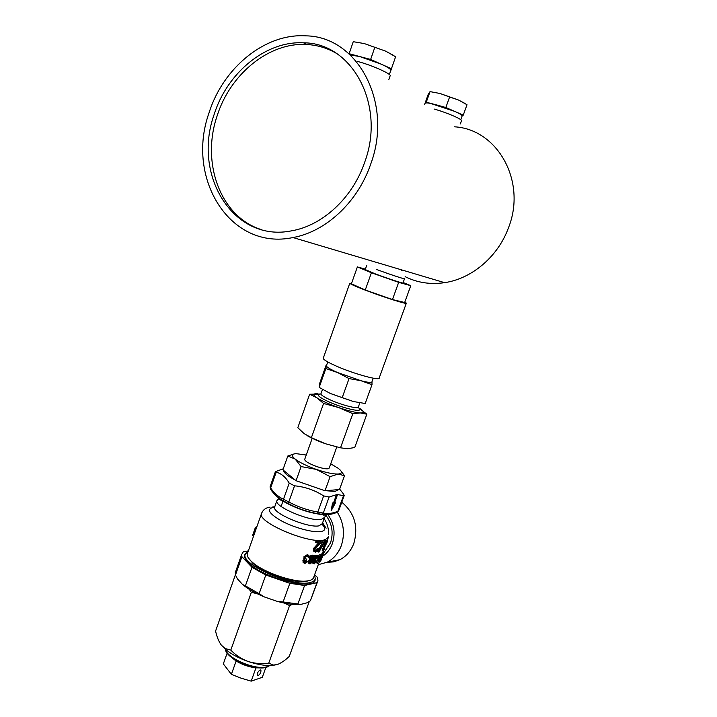 <?xml version="1.0" encoding="UTF-8"?>
<svg xmlns="http://www.w3.org/2000/svg" width="717" height="717" viewBox="0 0 717 717"><rect width="100%" height="100%" fill="white"/><g stroke="black" fill="none" stroke-linecap="round" stroke-linejoin="round"><path stroke-width="1.08" d="M214.123 114.505C192.174 175.674 233.796 242.776 291.694 230.811C322.22 225.64 352.343 198.286 364.559 162.598C386.105 105.444 352.37 42.796 303.605 42.823C265.666 40.654 227.065 73.053 214.123 114.505M336.156 53.201C326.916 47.905 316.995 44.992 306.392 44.49C268.552 42.294 230.049 74.523 217.143 115.813C200.796 163.413 220.854 217.35 261.66 229.7M209.023 112.883C222.942 68.169 264.734 33.161 305.774 35.85C357.801 36.253 393.678 103.356 370.564 164.516C357.496 202.579 325.491 231.77 293.002 237.542C230.444 250.932 185.452 178.676 209.023 112.883M454.453 126.81C497.715 129.141 527.04 181.742 508.389 228.015C497.822 256.901 471.643 278.761 444.585 282.668C430.424 284.721 417.276 282.722 405.15 276.663M341.785 502.205C354.583 512.924 358.59 526.681 353.813 543.486C350.963 550.925 346.329 556.32 339.921 559.681L333.602 561.886L326.961 562.316M310.129 580.34L305.666 581.496C293.235 583.279 263.99 573.286 253.065 563.517L248.315 557.835M247.697 552.762L247.213 554.133C246.989 556.41 248.763 559.179 252.554 562.442C263.82 572.516 294.024 582.831 306.84 581.003L308.928 580.671C311.895 579.981 313.535 578.736 313.831 576.925L319.307 561.859M324.048 514.636L320.929 514.439C308.48 512.7 296.229 508.487 284.174 501.801L278.456 497.777M338.738 489.586L335.009 491.459L325.805 490.697M323.466 490.231L297.618 481.25M295.35 480.112C287.696 476.07 283.789 472.844 283.6 470.424M270.121 486.655L275.409 471.652L283.278 468.801M275.409 471.652L276.197 472.207L270.632 487.99L271.08 489.971M289.229 483.141L294.544 485.803L288.79 501.963L283.502 499.256L283.798 501.102C278.519 498.44 274.082 494.452 270.488 489.137L270.049 486.852L270.632 487.99C274.27 493.224 278.563 496.98 283.502 499.256L289.229 483.141C285.626 477.092 281.279 473.444 276.197 472.207M330.277 514.34L321.216 514.367L317.479 513.659C307.046 511.839 297.17 508.416 287.858 503.388L283.798 501.102L287.902 503.352L288.79 501.963C297.905 506.901 307.575 510.262 317.819 512.037L323.636 495.913C314.817 490.195 305.119 486.825 294.544 485.803M323.636 495.913L329.121 496.998L323.304 513.076L321.216 514.367M287.858 503.388L287.902 503.352C297.197 508.38 307.064 511.804 317.497 513.623L317.819 512.037L323.304 513.076C327.696 514.026 332.536 513.444 337.824 511.32L343.542 495.608L337.062 494.524L329.121 496.998M303.363 561.124L304.842 559.618L304.331 557.306L307.853 555.128L309.242 555.998L309.359 557.763L307.539 555.944L305.039 557.351L305.057 558.426L306.706 559.385L306.401 560.201L304.044 561.241L305.075 562.711L304.537 562.236L306.428 561.187L307.647 561.734L304.788 563.535L303.372 562.495L302.888 560.667L304.331 559.161L303.865 556.849L307.306 554.653L308.418 555.182M303.551 562.818L302.888 560.667M308.74 557.701L308.14 557.226L308.041 556.123L308.633 556.616M308.991 563.463L308.283 562.917L308.238 561.339L309.744 559.735L309.144 557.996M311.017 556.383L313.051 555.612L314.189 556.15L314.198 558.113L312.236 560.291L312.495 561.976L309.977 563.992L308.928 563.374L308.875 561.814L310.416 560.21L309.905 557.996L311.017 556.383L310.362 555.908L312.352 555.137L313.463 555.666M313.912 562.567L315.516 560.64L316.78 561.044L314.252 563.894L313.463 563.535L313.49 561.635L312.72 561.151L316.296 556.616M313.257 563.419L312.522 561.886M313.49 561.635L317.658 556.5L315.229 556.67L314.449 556.186L314.745 555.37L318.948 555.541L314.01 561.554L314.575 563.078L313.965 562.72M314.1 549.034L319.845 542.921L316.269 542.76L316.636 541.729L321.682 541.864L314.862 549.007L314.915 550.602L315.803 551.104L315.068 550.62L317.532 548.326L318.922 548.774L315.399 552.126L314.145 551.427L314.1 549.034L313.437 548.559L318.617 542.903M314.252 551.588L313.472 550.979L313.437 548.559M316.269 542.76L315.605 542.285L315.973 541.263L321.682 541.864M253.666 535.617L253.917 535.106M256.256 528.232L253.495 536.065L252.492 535.707L255.243 527.882L256.256 528.232M325.115 540.134L324.209 539.668L325.115 540.134L318.473 552.045L317.649 551.57L323.654 540.143C308.122 543.719 258.523 522.72 261.364 513.972L261.678 512.951M325.805 540.448L326.764 540.887L323.17 550.764L322.211 550.324L325.805 540.448L327.086 540.735L324.03 549.141M322.372 553.515L322.919 552.126L323.932 552.493L324.057 551.83L323.08 551.498M318.895 561.68L318.733 561.097M321.126 558.561L321.449 556.419L323.125 553.838L321.682 556.284L319.916 562.074L319.737 561.205L320.893 559.977L319.907 559.565L320.149 558.677L321.135 559.09L320.311 558.211M320.571 555.774L322.139 553.416M317.281 563.356L319.325 559.502L318.438 559.538L318.59 557.674L320.705 554.931L320.858 556.939L317.281 563.356L316.269 562.531L318.178 559.412M317.909 559.269L317.703 557.208L318.59 557.674M318.689 555.397L319.791 554.474L320.804 554.913M274.548 507.17L273.885 507.233C266.034 508.9 268.696 513.542 281.898 521.151C294.597 527.864 313.186 532.812 320.786 531.575C325.276 530.75 325.93 528.581 322.749 525.059L322.641 522.863L326.092 528.241M322.749 525.059L321.861 524.665M343.542 495.608L344.214 495.528L343.524 494.049L339.643 489.102M335.556 502.671L334.561 502.778L337.483 494.748L336.443 494.847L333.522 502.895L332.518 503.002L331.129 510.854L335.556 502.671M317.497 513.623L321.852 514.331C326.558 515.227 331.648 514.555 337.133 512.314L338.711 510.647L344.16 495.671M304.268 558.812L303.784 558.346M304.331 557.306L303.865 556.849M307.853 555.128L307.306 554.653M308.588 556.535L308.014 556.06M306.706 559.385L306.141 558.91M305.075 562.711L307.019 561.662L306.428 561.187M307.019 561.662L307.647 561.734M309.905 557.996L309.385 557.602M313.051 555.612L312.352 555.137M308.875 561.814L308.238 561.339M310.416 560.21L309.744 559.735M312.746 556.437L310.515 558.032L310.578 559.269L311.483 559.807L313.679 558.086L313.661 556.885L312.746 556.437M311.205 560.622L309.466 561.886L309.52 562.791L310.3 563.177L311.967 561.967L311.205 560.622M310.3 563.177L309.601 562.693L311.232 561.483L311.967 561.967M311.483 559.807L310.793 559.323L312.935 557.611L313.679 558.086M315.229 556.67L315.525 555.845L314.745 555.37M315.525 555.845L318.948 555.541M314.575 563.078L316.367 561.115L315.516 560.64M317.165 562.997L316.269 562.531M320.705 554.931L319.791 554.474M320.4 555.747L318.975 557.548L318.895 558.74L320.589 557.037L320.4 555.747M318.832 558.059L319.648 556.589L320.589 557.037M322.596 555.505L322.13 555.317M319.737 561.205L318.841 560.802M320.132 560.595L319.208 560.183M320.893 559.977L321.135 559.09M322.937 553.811L321.951 553.39M321.126 560.147L321.359 558.857M321.548 558.928L322.283 557.01L321.548 556.733M322.283 557.01L322.659 555.388M322.784 555.433L323.932 552.493M322.749 555.424L322.184 556.975M316.636 541.729L315.973 541.263M315.803 551.104L318.312 548.801L317.532 548.326M318.312 548.801L318.922 548.774M318.473 552.045L319.065 551.991L325.59 540.035M324.371 549.285L323.17 550.764M338.657 510.818L336.542 512.538M322.65 524.943L325.034 526.466M324.935 526.341L322.605 522.872M256.578 527.569L255.503 527.273L256.507 527.64M255.503 527.273L255.243 527.882M255.987 527.21L257.197 525.803M331.684 507.753L334.409 502.707M333.719 502.357L334.561 502.778M235.364 574.855L215.584 631.068C216.866 636.938 218.81 641.652 221.392 645.21L225.685 649.521C231.483 654.271 238.94 658.251 248.055 661.459C241.459 658.986 235.714 655.204 230.793 650.113L225.201 648.527L221.392 645.21M249.328 589.374L251.317 592.367L230.793 650.113M268.75 663.18C261.759 664.148 254.858 663.575 248.055 661.459C257.475 664.623 265.657 665.95 272.585 665.439L273.509 665.062L268.75 663.18L289.587 605.587L292.437 604.35M284.434 603.122L289.587 605.587M251.317 592.367L257.045 593.64M309.278 601.509L289.247 656.44C285.07 660.393 281.127 663.082 277.425 664.498L273.509 665.062M277.425 664.498L272.585 665.439M315.175 579.031L315.13 579.596C315.614 591.615 261.302 577.741 247.831 562.11C245.402 559.529 244.291 557.306 244.488 555.433L245.286 553.587M248.342 550.907L243.368 551.714L241.647 554.537L241.916 556.724L251.981 567.299L265.792 575.007L289.838 583.315L304.591 585.493L316.95 582.67L317.945 580.636L317.29 577.284L314.62 574.738M241.916 556.724L235.49 574.971L237.381 578.807L242.57 584.516C247.957 589.007 255.234 593.156 264.403 596.956L276.923 601.276C286.307 603.884 294.14 604.96 300.423 604.494L306.939 602.836L310.327 600.828L316.95 582.67M242.552 584.507L245.411 585.861L251.981 567.299M265.792 575.007L259.133 593.685L264.403 596.956M276.923 601.276L283.107 601.966L289.838 583.315M304.591 585.493L297.878 603.983L300.423 604.494M314.333 581.344L314.817 579.829L314.754 580.734M235.848 571.01L235.49 574.971M310.327 600.828L317.443 582.016M283.107 601.966L297.878 603.983M245.411 585.861L259.133 593.685M304.77 459.194L304.644 459.525C305.281 461.47 309.287 463.809 316.663 466.543C324.209 468.99 328.386 469.474 329.211 468.013L336.784 447.005M287.804 456.012L282.91 469.85L296.067 480.713L325.016 490.769L330.107 476.662L316.394 469.429L301.104 466.57L295.144 459.059L287.804 456.012L294.651 453.789M325.016 490.769L339.5 489.523L344.501 475.729L338.173 474.027L330.107 476.662M340.566 470.415L344.501 475.729M296.067 480.713L301.104 466.57M306.249 455.017L296.157 453.664C291.469 453.906 291.138 455.707 295.144 459.059C299.805 462.582 306.894 466.032 316.394 469.429C325.912 472.646 333.163 474.179 338.173 474.027C342.538 473.587 342.556 471.678 338.218 468.3L330.716 463.836M323.367 357.926L323.206 358.383C323.752 359.943 328.395 362.632 337.142 366.45C355.049 374.265 380.593 381.139 379.23 377.886L406.297 303.3M404.8 302.108L406.36 303.13C408.269 304.985 382.824 296.937 364.433 289.811C355.453 286.334 350.559 284.156 349.762 283.287L351.59 283.278M365.222 269.583L375.152 273.813C387.449 278.438 404.325 283.968 402.999 282.946L404.505 278.796M404.433 278.653L404.531 278.725C405.876 279.693 388.999 274.118 376.685 269.52M403.151 282.525L410.769 285.671L398.67 282.355L371.397 272.774L365.258 290.018L351.402 283.798L357.38 266.912L365.374 269.153M365.258 290.018L392.468 299.563L404.666 302.502L410.769 285.671M392.468 299.563L398.67 282.355M371.397 272.774L357.38 266.912M319.773 394.305L318.312 395.139C318.635 396.537 322.014 398.706 328.449 401.654C341.525 407.659 360.427 412.347 359.611 409.47M321.01 393.534L320.884 393.911C321.18 395.166 324.254 397.137 330.107 399.808C341.982 405.239 359.127 409.515 358.383 406.924L359.862 402.837M325.85 368.556L326.36 365.903C326.791 367.229 330.573 369.461 337.716 372.598L360.938 380.709C368.171 382.582 371.845 382.932 371.962 381.776L372.006 384.688L365.195 403.492L353.436 401.538L342.206 397.657L349.045 378.603L337.716 372.598L325.85 368.556L319.164 387.413L330.277 393.454L342.206 397.657M372.006 384.688L360.938 380.709L349.045 378.603M326.495 365.527L326.199 364.944L319.665 383.362L319.164 387.413M326.199 364.944L326.683 364.998M330.277 393.454L353.436 401.538M258.057 675.683C260.128 674.204 261.087 672.394 260.934 670.252L260.11 670.001C258.039 671.462 257.08 673.272 257.224 675.423L258.057 675.683M261.149 667.885L255.969 667.859C249.05 667.025 242.436 664.758 236.135 661.029L230.399 656.521M227.155 653.097L223.328 663.897L231.385 674.338L241.127 678.192L251.183 681.15L262.305 677.305L265.89 667.393M236.135 661.029L231.385 674.338M255.969 667.859L251.183 681.15M340.512 447.82L325.59 443.778L311.384 437.684L323.573 403.465L338.576 407.534L352.836 413.682L340.512 447.82L347.342 448.699L354.727 447.551L366.844 414.193L358.034 407.435M352.836 413.682L360.293 412.92L366.844 414.193M311.384 437.684L304.16 433.66L297.806 427.726L309.645 394.233L316.887 397.774L323.573 403.465M320.302 394.054L309.645 394.233M307.27 435.676C312.146 438.49 318.258 441.188 325.59 443.778M317.416 393.714C312.854 393.499 312.675 394.852 316.887 397.774C321.754 400.875 328.986 404.128 338.576 407.534C348.175 410.823 355.408 412.616 360.293 412.92C364.523 412.947 364.37 411.477 359.835 408.52M350.263 54.931L359.826 56.571L370.635 59.448L391.428 68.742L390.227 72.005M370.635 59.448L374.83 47.304L364.29 43.567L353.248 41.694L349.134 53.721L359.826 56.571L381.094 64.118C387.718 67.138 390.98 69.235 390.864 70.4M374.83 47.304L385.603 51.131L395.614 56.751L391.428 68.742M395.614 56.751L390.308 72.023M364.29 43.567L385.603 51.131L393.346 55.299M425.557 103.123C426.481 102.558 429.976 103.105 436.044 104.772L445.84 107.514L463.254 115.141L462.071 116.127C462.573 115.383 460.081 113.797 454.587 111.341L426.337 102.047L430.048 91.615L440.068 93.497L449.613 96.983L445.84 107.514M430.048 91.615L428.318 94.061L424.679 104.288M449.613 96.983L458.638 100.084L467.009 104.736L463.254 115.141M440.068 93.497L458.638 100.084L465.028 103.472M244.864 555.012L244.461 555.908M248.306 551.014L245.035 554.528C241.584 564.987 293.468 587.483 310.138 582.509C313.257 581.783 314.969 580.465 315.283 578.556L314.485 575.115M357.487 61.42C372.446 65.319 393.059 74.676 390.039 76.092L388.874 79.435M434.018 109.011C446.951 112.578 463.558 119.811 461.434 120.895L460.341 123.942M376.739 269.529C388.981 274.109 405.759 279.648 404.424 278.689M322.48 556.311C326.97 553.416 330.259 549.222 332.321 543.719C335.664 533.269 334.194 523.58 327.92 514.645M337.322 512.216C343.81 522.801 345.128 533.959 341.274 545.709C338.379 553.291 333.674 558.803 327.176 562.218L339.921 559.681M323.242 514.546L324.057 515.64M320.929 514.439L325.195 514.985L325.617 515.792L324.577 517.405L321.18 519.52C310.067 521.644 274.916 506.883 276.771 500.968L277.345 499.839M274.826 506.462L274.539 507.277C272.63 513.318 307.736 528.115 318.877 525.875L322.3 523.688L324.317 518.14M328.368 536.97L325.151 539.811M324.935 546.632L327.113 542.186L328.422 536.728M325.527 514.842C332.07 523.267 333.719 532.632 330.492 542.939L323.815 552.807M328.61 534.568C328.78 528.698 327.293 523.383 324.138 518.633M315.623 558.731L314.817 558.256M317.013 545.547L316.305 545.072M375.314 262.046L376.201 262.305M269.538 665.564L267.441 666.586C256.525 671.076 225.237 657.65 225.398 648.634M324.147 47.089L326.871 48.756M293.002 237.542L444.585 282.668M306.392 44.49L303.605 42.823M247.213 554.133L261.364 513.972C262.789 509.93 265.711 507.654 270.13 507.152M272.81 506.883L274.629 506.856M305.666 581.496L306.84 581.003M253.065 563.517L252.554 562.442M274.53 507.43L276.771 500.968L278.277 498.898L284.174 501.801M323.026 551.651L323.385 550.656M327.015 540.699L327.983 538.046M302.897 562.065L303.372 562.504M303.865 558.543L304.331 558.973M308.283 562.917L308.928 563.374M309.323 559.206L309.95 559.654M311.366 560.64L311.904 561.008M313.06 556.473L313.661 556.876M312.684 563.069L313.463 563.535M317.541 559.081L318.438 559.538M318.733 561.608L319.701 562.029M322.13 553.416L322.982 553.775M321.566 556.652L322.3 556.93M322.516 556.186L323.098 554.599M313.472 550.979L314.145 551.427M318.276 564.691L327.176 562.218M225.685 649.521L225.201 648.527M315.13 579.596L314.781 580.564M241.647 554.537L235.257 572.695M281.1 506.426L283.116 500.753M304.644 459.525L312.209 438.293M323.206 358.383L349.762 283.287M365.195 269.673L366.692 265.442M401.717 270.578L401.941 269.968M371.962 381.776L373.261 378.191M326.36 365.903L327.759 361.951M320.884 393.911L322.471 389.43M260.423 669.947L260.934 670.252M225.344 648.607C224.869 658.439 255.808 671.596 267.082 667.052L269.753 665.564M389.34 74.532L390.711 70.607M460.771 119.721L462.071 116.127M244.47 556.132L245.035 554.528"/></g></svg>

